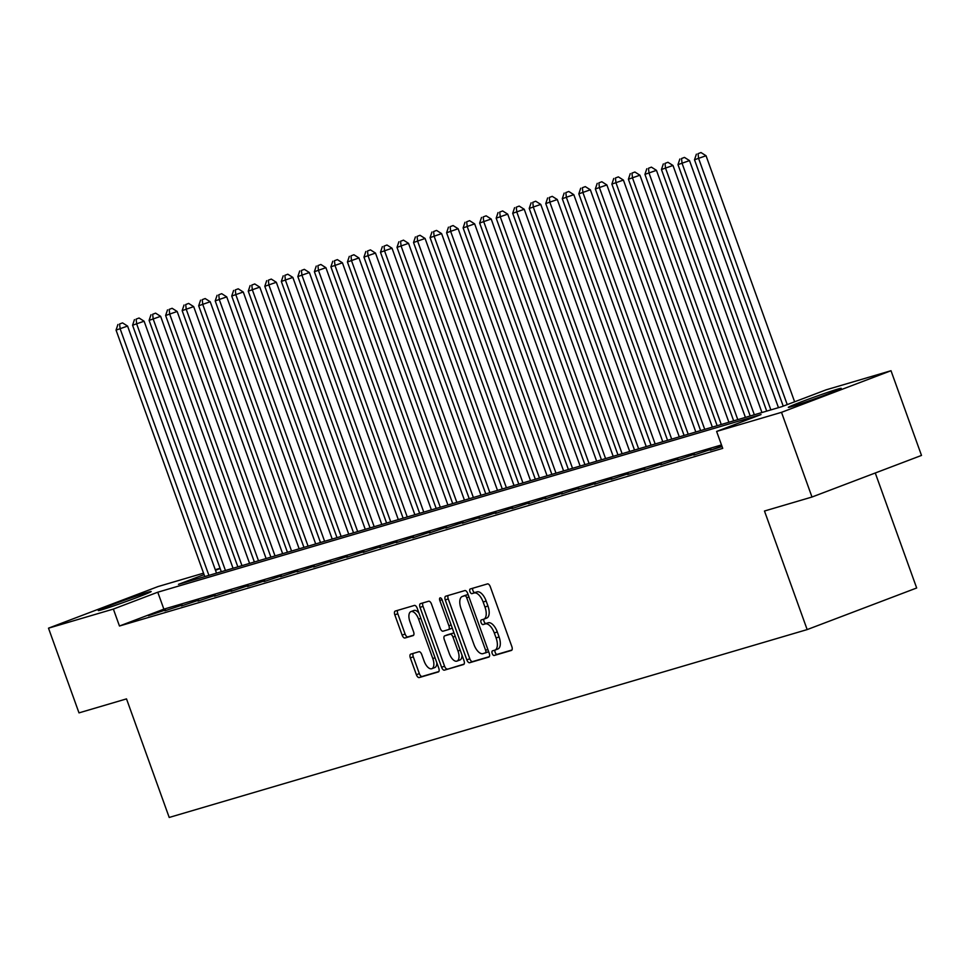 <?xml version="1.0" encoding="UTF-8"?>
<svg xmlns="http://www.w3.org/2000/svg" width="970" height="970" viewBox="0 0 970 970"><rect width="100%" height="100%" fill="white"/><g stroke="black" fill="none" stroke-linecap="round" stroke-linejoin="round"><path stroke-width="1.45" d="M492.214 653.501A2.474 1.176 -110.8 0 0 494.191 655.49L511.433 650.421A3.54 1.685 -110.8 0 0 511.493 650.397A3.54 1.685 -110.8 0 0 511.857 646.614L490.299 586.753A3.54 1.685 -110.8 0 0 487.486 583.904L470.244 588.984A2.474 1.176 -110.8 0 0 470.207 588.996A2.474 1.176 -110.8 0 0 469.953 591.639A2.474 1.176 -110.8 0 0 471.929 593.64L474.16 592.985A11.313 5.396 -110.8 0 1 483.181 602.091L484.976 607.087A11.313 5.396 -110.8 0 1 483.8 619.187A11.313 5.396 -110.8 0 1 483.618 619.248L481.387 619.915A2.474 1.176 -110.8 0 0 481.338 619.927A2.474 1.176 -110.8 0 0 481.084 622.57A2.474 1.176 -110.8 0 0 483.06 624.571L485.291 623.904A11.313 5.396 -110.8 0 1 494.312 633.022L496.106 638.005A11.313 5.396 -110.8 0 1 494.93 650.118A11.313 5.396 -110.8 0 1 494.748 650.179L492.517 650.834A2.474 1.176 -110.8 0 0 492.469 650.846A2.474 1.176 -110.8 0 0 492.214 653.501M495.076 650.058A2.474 1.176 -110.8 0 0 495.173 652.373A2.474 1.176 -110.8 0 0 497.149 654.362L511.942 650.009M472.802 588.232A2.474 1.176 -110.8 0 0 472.911 590.524A2.474 1.176 -110.8 0 0 474.888 592.512L477.119 591.858L474.16 592.985M483.945 619.139A2.474 1.176 -110.8 0 0 484.042 621.443A2.474 1.176 -110.8 0 0 486.018 623.443L488.249 622.788L485.291 623.904M147.828 592.282A28.106 0.909 160.2 0 1 151.174 591.53A28.106 0.909 160.2 0 1 131.544 599.533A28.106 0.909 160.2 0 1 101.656 609.815A28.106 0.909 160.2 0 1 98.297 610.566A28.106 0.909 160.2 0 1 117.928 602.564A28.106 0.909 160.2 0 1 147.828 592.282M837.85 389.079A28.106 0.909 160.2 0 1 841.208 388.339A28.106 0.909 160.2 0 1 821.578 396.342A28.106 0.909 160.2 0 1 791.678 406.624A28.106 0.909 160.2 0 1 788.331 407.376A28.106 0.909 160.2 0 1 807.962 399.373A28.106 0.909 160.2 0 1 837.85 389.079M410.759 654.132A3.54 1.685 -110.8 0 0 410.698 654.144A3.54 1.685 -110.8 0 0 410.334 657.927L416.385 674.72A3.54 1.685 -110.8 0 0 419.198 677.569L438.343 671.931A3.54 1.685 -110.8 0 0 438.404 671.919A3.54 1.685 -110.8 0 0 438.767 668.136L417.221 608.275A3.54 1.685 -110.8 0 0 414.396 605.425L395.251 611.064A3.54 1.685 -110.8 0 0 395.202 611.088A3.54 1.685 -110.8 0 0 394.826 614.871L402.138 635.156A3.54 1.685 -110.8 0 0 404.951 638.005L413.147 635.592A3.54 1.685 -110.8 0 0 413.208 635.568A3.54 1.685 -110.8 0 0 413.572 631.785L409.946 621.721A9.457 4.51 -110.8 0 1 410.928 611.609A9.457 4.51 -110.8 0 1 418.628 619.175L432.814 658.581A9.457 4.51 -110.8 0 1 431.832 668.694A9.457 4.51 -110.8 0 1 424.132 661.128L421.768 654.568A3.54 1.685 -110.8 0 0 418.955 651.719L410.759 654.132M204.076 574.616L178.48 584.34L781.747 406.697L826.137 389.831L891.006 370.722L921.5 455.427L811.987 497.028L764.481 511.02L807.161 629.591L169.204 817.455L126.512 698.885L78.994 712.877L48.5 628.172L158.013 586.571L203.554 573.161M811.987 497.028L781.505 412.335L716.624 431.432L761.026 414.566L157.77 592.209L113.369 609.075L48.5 628.172M721.498 444.939L163.869 609.148L119.468 626.014L722.723 448.37L716.624 431.432M119.468 626.014L113.369 609.075M466.837 659.867A3.54 1.685 -110.8 0 0 469.65 662.716L488.795 657.078A3.54 1.685 -110.8 0 0 488.856 657.066A3.54 1.685 -110.8 0 0 489.219 653.271L467.673 593.422A3.54 1.685 -110.8 0 0 464.848 590.572L445.715 596.211A3.54 1.685 -110.8 0 0 445.654 596.223A3.54 1.685 -110.8 0 0 445.291 600.006L466.837 659.867L469.795 658.739A3.54 1.685 -110.8 0 0 472.62 661.588L489.304 656.678M463.575 664.511L444.43 670.149A3.54 1.685 -110.8 0 1 441.605 667.299L420.058 607.438A3.54 1.685 -110.8 0 1 420.422 603.655A3.54 1.685 -110.8 0 1 420.483 603.631L428.679 601.23A3.54 1.685 -110.8 0 1 431.492 604.067L440.234 628.342A3.54 1.685 -110.8 0 0 443.06 631.191L448.492 629.591A3.54 1.685 -110.8 0 0 448.552 629.578A3.54 1.685 -110.8 0 0 448.916 625.795L439.81 600.515A2.474 1.176 -110.8 0 1 440.077 597.872A2.474 1.176 -110.8 0 1 442.09 599.848L463.999 660.703A3.54 1.685 -110.8 0 1 463.636 664.486A3.54 1.685 -110.8 0 1 463.575 664.511L463.684 664.462M721.922 446.139L710.307 450.201L722.08 446.576M693.78 455.063L711.095 449.328L693.78 455.063M677.254 459.925L694.568 454.202L677.254 459.925M660.715 464.8L678.042 459.065L660.715 464.8M644.189 469.662L661.504 463.939L644.189 469.662M627.663 474.536L644.977 468.801L627.663 474.536M611.136 479.398L628.451 473.663L611.136 479.398M594.61 484.26L611.924 478.537L594.61 484.26M578.084 489.135L595.398 483.399L578.084 489.135M561.557 493.997L578.872 488.262L561.557 493.997M545.031 498.871L562.345 493.136L545.031 498.871M528.505 503.733L545.819 497.998L528.505 503.733M511.978 508.595L529.293 502.872L511.978 508.595M495.44 513.47L512.766 507.734L495.44 513.47M478.913 518.332L496.228 512.596L478.913 518.332M462.387 523.194L479.701 517.471L462.387 523.194M445.861 528.068L463.175 522.333L445.861 528.068M429.334 532.93L446.649 527.207L429.334 532.93M412.808 537.804L430.122 532.069L412.808 537.804M396.281 542.666L413.596 536.931L396.281 542.666M379.755 547.529L397.07 541.806L379.755 547.529M363.229 552.403L380.543 546.668L363.229 552.403M346.69 557.265L364.017 551.542L346.69 557.265M330.164 562.139L347.478 556.404L330.164 562.139M313.637 567.001L330.952 561.266L313.637 567.001M297.111 571.863L314.425 566.14L297.111 571.863M280.585 576.738L297.899 571.003L280.585 576.738M264.058 581.6L281.373 575.865L264.058 581.6M247.532 586.474L264.846 580.739L247.532 586.474M231.005 591.336L248.32 585.601L231.005 591.336M214.479 596.198L231.794 590.475L214.479 596.198M197.953 601.073L215.267 595.337L197.953 601.073M181.414 605.935L198.741 600.2L181.414 605.935M164.888 610.797L182.202 605.074L164.888 610.797M165.676 609.936L148.361 615.671L165.676 609.936M807.161 629.591L916.674 587.99L875.267 472.984M891.006 370.722L781.505 412.335M215.279 569.705L220.081 568.299M220.154 568.505L215.485 570.275M163.869 609.148L157.77 592.209M495.112 650.033L497.707 649.051A11.313 5.396 -110.8 0 0 497.889 648.991A11.313 5.396 -110.8 0 0 499.065 636.89L496.106 638.005M488.249 622.788A11.313 5.396 -110.8 0 1 497.27 631.894L499.065 636.89M483.981 619.115L486.576 618.132A11.313 5.396 -110.8 0 0 486.758 618.06A11.313 5.396 -110.8 0 0 487.934 605.959L484.976 607.087M477.119 591.858A11.313 5.396 -110.8 0 1 486.14 600.976L487.934 605.959M448.164 595.483A3.54 1.685 -110.8 0 0 448.249 598.89L469.795 658.739M485.339 652.955A2.474 1.176 -110.8 0 0 485.376 652.931A2.474 1.176 -110.8 0 0 485.63 650.288L466.715 597.75A2.474 1.176 -110.8 0 0 464.739 595.75L462.387 596.441A11.313 5.396 -110.8 0 0 462.205 596.514A11.313 5.396 -110.8 0 0 461.029 608.614L473.966 644.529A11.313 5.396 -110.8 0 0 482.987 653.647L488.334 651.816A2.474 1.176 -110.8 0 0 488.613 651.597M485.412 652.919L488.298 651.828A2.474 1.176 -110.8 0 0 488.334 651.816M468.11 594.646A2.474 1.176 -110.8 0 0 467.71 594.622L464.739 595.75M464.982 595.459A11.313 5.396 -110.8 0 1 465.163 595.386A11.313 5.396 -110.8 0 1 465.357 595.325L467.71 594.622M464.084 664.111L444.43 670.149M422.932 602.916A3.54 1.685 -110.8 0 0 423.017 606.311L444.563 666.172A3.54 1.685 -110.8 0 0 447.388 669.021M448.601 629.554L451.45 628.475A3.54 1.685 -110.8 0 0 451.511 628.451A3.54 1.685 -110.8 0 0 452.117 627.723M449.304 653.537A9.457 4.51 -110.8 0 0 457.003 661.103A9.457 4.51 -110.8 0 0 457.986 650.979L452.99 637.096A3.54 1.685 -110.8 0 0 450.165 634.247L444.733 635.847A3.54 1.685 -110.8 0 0 444.672 635.871A3.54 1.685 -110.8 0 0 444.308 639.654L449.304 653.537M457.003 661.103L459.962 659.976A9.457 4.51 -110.8 0 0 461.999 655.15M454.154 633.374A3.54 1.685 -110.8 0 0 453.123 633.131L450.165 634.247M447.57 634.768A3.54 1.685 -110.8 0 1 447.631 634.744A3.54 1.685 -110.8 0 1 447.691 634.732L453.123 633.131M431.832 668.694L434.79 667.578A9.457 4.51 -110.8 0 0 436.827 662.74M418.991 613.21A9.457 4.51 -110.8 0 0 413.887 610.482L410.928 611.609M397.712 610.348A3.54 1.685 -110.8 0 0 397.797 613.743L405.096 634.028A3.54 1.685 -110.8 0 0 407.909 636.878L413.656 635.18M413.208 653.404A3.54 1.685 -110.8 0 0 413.293 656.811L419.343 673.604A3.54 1.685 -110.8 0 0 422.156 676.454L438.852 671.531M794.624 401.798L706.039 155.746L694.508 159.771L783.214 406.139M787.228 404.611L698.643 158.546L698.036 153.672L700.995 152.545L698.036 153.672M694.508 159.771L696.387 154.157M700.995 152.545L706.039 155.746M778.461 407.667L689.512 160.608L677.981 164.633L766.724 411.122M770.859 409.898L682.116 163.421L681.51 158.534L684.468 157.407L681.51 158.534M677.981 164.633L679.861 159.019M684.468 157.407L689.512 160.608M761.935 412.529L672.986 165.47L661.455 169.507L750.198 415.984M754.333 414.772L665.59 168.283L664.984 163.409L667.942 162.281L664.984 163.409M661.455 169.507L663.335 163.894M667.942 162.281L672.986 165.47M745.409 417.391L656.46 170.344L644.929 174.37L733.672 420.847M737.794 419.634L649.063 173.157L648.457 168.271L651.416 167.143L648.457 168.271M644.929 174.37L646.796 168.756M651.416 167.143L656.46 170.344M728.882 422.265L639.933 175.206L628.402 179.232L717.145 425.721M721.268 424.496L632.537 178.019L631.931 173.133L634.889 172.017L631.931 173.133M628.402 179.232L630.27 173.618M634.889 172.017L639.933 175.206M712.344 427.127L623.407 180.081L611.876 184.106L700.607 430.583M704.741 429.37L616.011 182.881L615.404 178.007L618.363 176.879L615.404 178.007M611.876 184.106L613.743 178.492M618.363 176.879L623.407 180.081M695.817 432.002L606.88 184.943L595.35 188.968L684.08 435.457M688.215 434.233L599.472 187.756L598.866 182.869L601.837 181.742L598.866 182.869M595.35 188.968L597.217 183.354M601.837 181.742L606.88 184.943M679.291 436.864L590.354 189.805L578.823 193.842L667.554 440.319M671.689 439.107L582.946 192.618L582.339 187.731L585.298 186.616L582.339 187.731M578.823 193.842L580.69 188.228M585.298 186.616L590.354 189.805M662.765 441.726L573.816 194.679L562.285 198.704L651.028 445.181M655.162 443.969L566.419 197.492L565.813 192.606L568.772 191.478L565.813 192.606M562.285 198.704L564.164 193.091M568.772 191.478L573.816 194.679M646.238 446.6L557.289 199.541L545.758 203.567L634.501 450.056M638.636 448.831L549.893 202.354L549.287 197.468L552.245 196.352L549.287 197.468M545.758 203.567L547.638 197.953M552.245 196.352L557.289 199.541M629.712 451.462L540.763 204.415L529.232 208.441L617.975 454.918M622.11 453.705L533.367 207.216L532.76 202.342L535.719 201.214L532.76 202.342M529.232 208.441L531.111 202.827M535.719 201.214L540.763 204.415M613.185 456.324L524.236 209.277L512.706 213.303L601.448 459.792M605.583 458.567L516.84 212.09L516.234 207.204L519.192 206.076L516.234 207.204M512.706 213.303L514.585 207.689M519.192 206.076L524.236 209.277M596.659 461.199L507.71 214.14L496.179 218.165L584.922 464.654M589.045 463.442L500.314 216.953L499.708 212.066L502.666 210.951L499.708 212.066M496.179 218.165L498.059 212.563M502.666 210.951L507.71 214.14M580.133 466.061L491.184 219.014L479.653 223.039L568.396 469.516M572.518 468.304L483.787 221.827L483.181 216.94L486.14 215.813L483.181 216.94M479.653 223.039L481.52 217.425M486.14 215.813L491.184 219.014M563.594 470.935L474.657 223.876L463.126 227.901L551.869 474.391M555.992 473.166L467.261 226.689L466.655 221.803L469.613 220.675L466.655 221.803M463.126 227.901L464.994 222.288M469.613 220.675L474.657 223.876M547.068 475.797L458.131 228.738L446.6 232.776L535.331 479.253M539.466 478.04L450.723 231.551L450.128 226.677L453.087 225.549L450.128 226.677M446.6 232.776L448.467 227.162M453.087 225.549L458.131 228.738M530.541 480.659L441.605 233.612L430.074 237.638L518.804 484.115M522.939 482.902L434.196 236.425L433.59 231.539L436.561 230.411L433.59 231.539M430.074 237.638L431.941 232.024M436.561 230.411L441.605 233.612M514.015 485.533L425.078 238.474L413.547 242.5L502.278 488.989M506.413 487.777L417.67 241.287L417.064 236.401L420.022 235.286L417.064 236.401M413.547 242.5L415.415 236.898M420.022 235.286L425.078 238.474M497.489 490.396L408.54 243.349L397.009 247.374L485.752 493.851M489.886 492.639L401.143 246.15L400.537 241.275L403.496 240.148L400.537 241.275M397.009 247.374L398.888 241.76M403.496 240.148L408.54 243.349M480.962 495.27L392.013 248.211L380.482 252.236L469.225 498.725M473.36 497.501L384.617 251.024L384.011 246.137L386.969 245.01L384.011 246.137M380.482 252.236L382.362 246.623M386.969 245.01L392.013 248.211M464.436 500.132L375.487 253.073L363.956 257.111L452.699 503.588M456.834 502.375L368.091 255.886L367.484 251.012L370.443 249.884L367.484 251.012M363.956 257.111L365.836 251.497M370.443 249.884L375.487 253.073M447.91 504.994L358.961 257.947L347.43 261.973L436.173 508.45M440.307 507.237L351.564 260.76L350.958 255.874L353.917 254.746L350.958 255.874M347.43 261.973L349.309 256.359M353.917 254.746L358.961 257.947M431.383 509.868L342.434 262.809L330.903 266.835L419.646 513.324M423.769 512.099L335.038 265.622L334.432 260.736L337.39 259.62L334.432 260.736M330.903 266.835L332.783 261.221M337.39 259.62L342.434 262.809M414.857 514.73L325.908 267.684L314.377 271.709L403.12 518.186M407.242 516.974L318.512 270.484L317.905 265.61L320.864 264.483L317.905 265.61M314.377 271.709L316.244 266.095M320.864 264.483L325.908 267.684M398.318 519.605L309.381 272.546L297.851 276.571L386.581 523.06M390.716 521.836L301.985 275.359L301.379 270.472L304.337 269.345L301.379 270.472M297.851 276.571L299.718 270.957M304.337 269.345L309.381 272.546M381.792 524.467L292.855 277.408L281.324 281.445L370.055 527.922M374.19 526.71L285.447 280.221L284.853 275.347L287.811 274.219L284.853 275.347M281.324 281.445L283.191 275.832M287.811 274.219L292.855 277.408M365.266 529.329L276.329 282.282L264.798 286.308L353.529 532.785M357.663 531.572L268.92 285.095L268.314 280.209L271.285 279.081L268.314 280.209M264.798 286.308L266.665 280.694M271.285 279.081L276.329 282.282M348.739 534.203L259.79 287.144L248.259 291.17L337.002 537.659M341.137 536.434L252.394 289.957L251.788 285.071L254.746 283.955L251.788 285.071M248.259 291.17L250.139 285.556M254.746 283.955L259.79 287.144M332.213 539.065L243.264 292.018L231.733 296.044L320.476 542.521M324.611 541.308L235.868 294.819L235.261 289.945L238.22 288.817L235.261 289.945M231.733 296.044L233.612 290.43M238.22 288.817L243.264 292.018M315.686 543.94L226.737 296.881L215.207 300.906L303.95 547.395M308.084 546.171L219.341 299.694L218.735 294.807L221.694 293.68L218.735 294.807M215.207 300.906L217.086 295.292M221.694 293.68L226.737 296.881M299.16 548.802L210.211 301.743L198.68 305.768L287.423 552.257M291.558 551.045L202.815 304.556L202.209 299.669L205.167 298.554L202.209 299.669M198.68 305.768L200.56 300.166M205.167 298.554L210.211 301.743M282.634 553.664L193.685 306.617L182.154 310.642L270.897 557.12M275.031 555.907L186.288 309.43L185.682 304.544L188.641 303.416L185.682 304.544M182.154 310.642L184.033 305.029M188.641 303.416L193.685 306.617M266.107 558.538L177.158 311.479L165.627 315.505L254.37 561.994M258.493 560.769L169.762 314.292L169.156 309.406L172.114 308.29L169.156 309.406M165.627 315.505L167.495 309.891M172.114 308.29L177.158 311.479M249.581 563.4L160.632 316.341L149.101 320.379L237.844 566.856M241.966 565.643L153.236 319.154L152.629 314.28L155.588 313.152L152.629 314.28M149.101 320.379L150.968 314.765M155.588 313.152L160.632 316.341M233.042 568.262L144.106 321.216L132.575 325.241L221.305 571.718M225.44 570.505L136.709 324.029L136.103 319.142L139.062 318.014L136.103 319.142M132.575 325.241L134.442 319.627M139.062 318.014L144.106 321.216M216.516 573.137L127.579 326.078L116.048 330.103L204.779 576.592M208.914 575.38L120.171 328.891L119.565 324.004L122.535 322.889L119.565 324.004M116.048 330.103L117.916 324.501M122.535 322.889L127.579 326.078M497.149 654.362L494.191 655.49M474.888 592.512L471.929 593.64M486.018 623.443L483.06 624.571M497.27 631.894L494.312 633.022M486.14 600.976L483.181 602.091M448.249 598.89L445.291 600.006M472.62 661.588L469.65 662.716M487.849 649.451L485.63 650.288M468.934 596.902L466.715 597.75M465.357 595.325L462.387 596.441M444.563 666.172L441.605 667.299M423.017 606.311L420.058 607.438M451.123 624.947L448.916 625.795M442.017 599.678L439.81 600.515M460.192 650.143L457.986 650.979M455.197 636.259L452.99 637.096M447.691 634.732L444.733 635.847M435.021 657.733L432.814 658.581M420.834 618.326L418.628 619.175M407.909 636.878L404.951 638.005M405.096 634.028L402.138 635.156M397.797 613.743L394.826 614.871M422.156 676.454L419.198 677.569M419.343 673.604L416.385 674.72M413.293 656.811L410.334 657.927M497.889 648.991L494.93 650.118M486.758 618.06L483.8 619.187M465.163 595.386L462.205 596.514M451.511 628.451L448.552 629.578M447.631 634.744L444.672 635.871"/></g></svg>
